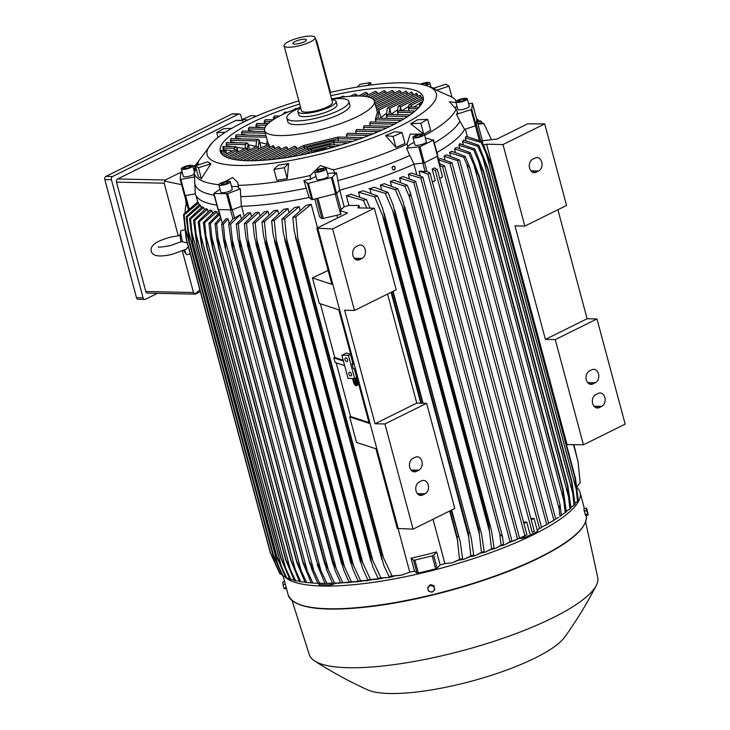 <?xml version="1.0" encoding="UTF-8"?>
<svg xmlns="http://www.w3.org/2000/svg" width="730" height="730" viewBox="0 0 730 730"><rect width="100%" height="100%" fill="white"/><g stroke="black" fill="none" stroke-linecap="round" stroke-linejoin="round"><path stroke-width="1.09" d="M187.272 242.953L181.67 241.53L170.282 245.618C162.434 247.032 158.446 247.443 158.31 246.84L158.31 246.84M184.918 229.704L180.857 230.689A12.355 1.104 76.3 0 0 180.739 230.844A12.355 1.104 76.3 0 0 182.363 241.484M184.654 249.998A12.355 1.104 76.3 0 0 186.552 254.624A12.355 1.104 76.3 0 0 186.725 254.706L190.192 253.857M179.991 235.471L171.185 236.995C160.29 239.905 156.156 242.506 154.203 244.139C151.566 246.457 150.581 248.793 151.256 251.129C152.433 256.257 159.478 257.298 172.389 254.259L186.186 249.204L188.249 246.603M187.09 204.865L185.758 205.194L184.964 212.704M196.041 195.64L197.721 201.909M216.846 205.13A140.142 33.863 165 0 1 195.302 193.833L185.201 195.585L180.848 179.37L180.173 179.315L180.812 173.192L182.29 172.545M180.182 179.334L184.517 195.53L185.201 195.585M476.681 119.09L476.945 119.118A158.182 38.225 165 0 1 477.931 119.556L476.781 119.483L472.438 103.24L471.799 109.363L456.551 114.336A136.537 32.996 -15 0 0 457.527 112.356M468.633 103.724L472.438 103.24L476.781 119.474L476.142 125.578L471.799 109.363M436.896 152.552A140.142 33.863 165 0 0 464.581 129.393L476.142 125.578M327.524 173.585A15.567 3.76 -15 0 1 334.668 173.192A136.537 32.996 -15 0 0 336.448 172.718L339.705 190.129A140.142 33.863 165 0 0 414.111 164.104L424.294 162.927L437.735 156.019M314.794 199.016L319.539 216.71L322.021 218.69L341.001 214.328L340.007 210.623L344.168 206.745L339.715 190.119L336.639 193.505L332.296 177.29L308.325 183.321L307.421 183.358L303.89 180.502A136.537 32.996 -15 0 0 310.588 179.069A15.567 3.76 -15 0 1 316.044 176.596M238.956 188.805A136.537 32.996 -15 0 0 240.298 188.769L241.347 206.261A140.142 33.863 165 0 0 309.137 197.447L311.765 199.573L312.677 199.536L336.639 193.505M241.347 206.261L232.04 209.893L227.687 193.669L213.744 193.559L220.004 189.243M218.224 209.592L232.04 209.893M482.128 140.79L482.192 139.923M437.197 156.539L442.553 176.97L439.715 178.375M430.016 173.056L526.951 534.825L524.888 535.756L427.999 174.132L430.016 173.056L427.105 171.614L419.02 171.103L420.252 175.72M432.406 181.989L435.244 180.593L432.142 169.041L434.396 167.927L437.297 169.342L534.287 531.303L532.225 532.316L435.244 170.355L432.142 169.041M435.244 170.355L437.297 169.342M534.287 531.294L532.225 532.316M241.174 218.088L240.27 214.73L232.87 219.018L228.7 224.201L231.793 245.809L316.82 562.036A162.388 39.237 -15 0 0 316.929 562.036L326.821 583.261L334.221 583.279M222.34 223.125L220.816 218.088M229.284 223.38L228.07 218.845L225.935 218.799L221.619 224.137A158.182 38.225 165 0 0 222.504 224.165A158.182 38.225 165 0 0 223.398 224.183L225.634 248.328L223.608 240.517L221.619 224.137M322.988 583.507L317.833 583.224L311.929 569.747L309.684 562L319.612 583.261L325.744 583.38M317.833 583.224A158.182 38.225 -15 0 0 318.718 583.243A158.182 38.225 -15 0 0 319.612 583.261M225.132 239.723L313.571 569.783M228.07 218.845L223.398 224.183M238.601 187.181A15.567 3.76 -15 0 0 235.051 186.46A15.567 3.76 -15 0 0 231.583 186.634M240.298 188.769L227.687 193.669M230.269 181.733L232.259 189.143A5.931 1.433 165 0 1 228.828 191.461A5.931 1.433 165 0 1 222.358 192.747A5.931 1.433 165 0 1 220.798 192.218L218.817 184.799A5.931 1.433 -15 0 0 220.369 185.338A5.931 1.433 -15 0 0 226.838 184.051A5.931 1.433 -15 0 0 230.269 181.733A5.931 1.433 -15 0 0 228.718 181.204A5.931 1.433 -15 0 0 222.249 182.491A5.931 1.433 -15 0 0 218.817 184.799M224.867 181.706L232.642 177.49L237.688 182.436L238.19 185.356A135.935 32.85 165 0 0 310.168 175.574L320.397 165.564L333.391 169.907A135.935 32.85 165 0 0 407.048 144.148L410.196 134.156L419.996 134.119M238.071 184.863L239.066 189.298M201.389 178.704L198.341 176.742L195.412 165.81L207.849 161.759A121.463 29.355 -15 0 0 210.897 163.721L201.389 178.704L198.46 167.772L210.897 163.721M287.237 178.649L276.852 180.328L273.923 169.387L278.203 165.162A121.463 29.355 -15 0 0 288.587 163.493L287.237 178.649L284.308 167.718L288.587 163.493M402.048 132.55L404.977 143.491L395.988 147.387L385.586 135.607A121.463 29.355 -15 0 0 394.565 131.71L402.048 132.55L393.059 136.446L385.586 135.607M330.453 92.409A118.634 28.671 165 0 1 425.462 85.374A118.634 28.671 165 0 1 400.615 125.825A118.634 28.671 165 0 1 238.272 165.445A118.634 28.671 165 0 1 212.485 142.441A118.634 28.671 165 0 1 242.807 122.439A118.634 28.671 165 0 1 298.844 100.859M195.412 165.829L194.746 166.933A135.935 32.85 165 0 1 195.704 164.962L212.485 142.441M195.439 165.801L198.341 162.653L197.684 165.071M196.151 168.593L194.089 173.083A135.935 32.85 165 0 0 218.799 184.708M194.052 172.581L194.445 177.071M333.199 169.442L334.851 173.667M228.253 182.619L225.442 184.015L221.728 184.663L220.834 183.914L223.645 182.518L227.349 181.879L228.253 182.619M227.349 181.879L227.632 182.929M223.645 182.518L224.11 184.243M330.736 95.749A105.047 25.386 165 0 1 395.587 87.554A105.047 25.386 165 0 1 423.172 96.944A105.047 25.386 165 0 1 362.335 137.961A105.047 25.386 165 0 1 247.835 160.709A105.047 25.386 165 0 1 220.25 151.32A105.047 25.386 165 0 1 299.702 104.062M423.044 98.55C422.798 97.227 422.944 97.437 423.482 99.18M420.307 96.168C420.151 94.809 420.398 94.973 421.037 96.652L421.475 98.276A105.047 25.386 165 0 1 421.548 98.331M416.447 94.343C416.374 92.956 416.693 93.075 417.414 94.708L417.843 96.333A105.047 25.386 165 0 1 417.952 96.378M376.926 109.217L411.729 91.989L413.226 94.882A105.047 25.386 165 0 1 413.353 94.918M375.722 106.078L406.09 91.04L407.705 93.878A105.047 25.386 165 0 1 407.86 93.896M374.837 102.775L399.62 90.502L400.925 91.661L401.363 93.285A105.047 25.386 165 0 1 401.536 93.294M331.584 98.906A56.849 13.733 165 0 1 359.452 95.995A56.849 13.733 165 0 1 374.39 101.078A56.849 13.733 165 0 1 357.28 116.608A56.849 13.733 165 0 1 279.499 135.588A56.849 13.733 165 0 1 264.561 130.506A56.849 13.733 165 0 1 281.671 114.984A56.849 13.733 165 0 1 300.55 107.228M269.881 147.278L267.563 141.702L264.561 130.506M274.243 147.168C273.385 145.297 273.02 145.206 273.139 146.876M274.644 148.655L274.188 146.94L246.457 160.673M280.557 149.458L280.101 147.752L278.833 146.575L250.226 160.746M331.639 99.116A32.129 7.765 165 0 1 340.463 98.587A32.129 7.765 165 0 1 348.894 101.452L349.889 105.166A32.129 7.765 165 0 1 340.226 113.935A32.129 7.765 165 0 1 296.261 124.666A32.129 7.765 165 0 1 287.821 121.791L286.826 118.087A32.129 7.765 165 0 1 300.605 107.438M348.894 101.452A32.129 7.765 165 0 1 330.288 113.999A32.129 7.765 165 0 1 295.267 120.961A32.129 7.765 165 0 1 286.826 118.087M297.895 111.644L298.762 114.893A19.774 4.782 -15 0 0 310.861 116.125A19.774 4.782 -15 0 0 331.009 110.057A19.774 4.782 -15 0 0 336.959 104.655L336.092 101.406A19.774 4.782 165 0 1 330.142 106.808A19.774 4.782 165 0 1 309.995 112.876A19.774 4.782 165 0 1 297.895 111.644A19.774 4.782 165 0 1 300.751 107.994M331.794 99.681A19.774 4.782 165 0 1 336.092 101.406M315.132 37.504L332.515 102.373A16.069 3.878 165 0 1 327.679 106.753A16.069 3.878 165 0 1 311.309 111.69A16.069 3.878 165 0 1 301.472 110.686L284.098 45.817A16.069 3.878 165 0 1 288.925 41.437A16.069 3.878 165 0 1 305.295 36.5A16.069 3.878 165 0 1 315.132 37.504A16.069 3.878 165 0 1 310.296 41.893A16.069 3.878 165 0 1 293.925 46.82A16.069 3.878 165 0 1 284.098 45.817M304.282 41.765A7.017 1.697 165 0 1 297.594 43.846A7.017 1.697 165 0 1 292.967 43.691A7.017 1.697 165 0 1 294.947 41.564A7.017 1.697 165 0 1 302.548 39.347A7.017 1.697 165 0 1 306.381 40.095A7.017 1.697 165 0 1 304.282 41.765M315.597 39.247A4.453 2.756 63.7 0 1 316.993 41.929L330.279 91.505A4.453 2.756 63.7 0 1 330.307 94.161M269.616 147.405L269.16 145.699L267.262 144.841L236.839 159.897M392.731 93.915L393.351 93.513A103.806 25.085 165 0 1 393.543 93.513M384.774 94.115L385.404 93.714A103.806 25.085 165 0 1 385.623 93.705M375.987 94.736L376.625 94.325A103.806 25.085 165 0 1 376.863 94.298M366.296 95.794L366.962 95.374A103.806 25.085 165 0 1 367.226 95.338M264.068 123.598A103.806 25.085 165 0 1 265.492 122.978L268.312 123.425M255.865 127.376A103.806 25.085 165 0 1 257.17 126.746L261.787 127.504M248.428 131.163A103.806 25.085 165 0 1 249.605 130.542L254.232 131.29M287.958 149.531L287.501 147.825L286.014 146.757L258.119 160.573M296.864 148.856L296.407 147.15L294.692 146.201L266.824 159.998M338.182 137.067L303.716 145.48M373.112 133.846L347.626 133.298L346.385 134.959L346.996 137.231M382.036 130.086L356.632 129.538L355.62 131.199L356.231 133.481M390.194 126.308L364.224 125.752L363.421 127.421L364.033 129.703M397.604 122.521L370.393 121.928L369.818 123.607L370.429 125.889M373.614 99.645L392.366 90.365L393.789 91.46L374.38 101.069L377.383 112.274L375.43 119.045M380.841 117.603L378.824 110.075L377.291 109.108L378.779 110.084L380.804 117.621L386.69 113.187M380.777 118.205L380.804 117.621M304.967 148.582L303.671 145.489L276.396 158.994M308.626 150.508L307.33 147.414L286.936 157.516M312.285 152.433L310.989 149.34L298.588 155.481M315.223 151.931L314.639 151.265L311.619 152.762M328.162 148.683L325.489 148.628L325.032 149.513M341.083 145.014L329.759 144.768L329.86 148.226M352.745 141.31L334.021 140.908L333.647 142.587L334.258 144.868M363.376 137.587L338.291 137.048L337.917 138.727L338.528 141.009M404.256 118.707L376.808 118.123L375.384 119.775L375.996 122.056M411.674 95.749L412.322 95.329A103.806 25.085 165 0 1 412.45 95.365M386.462 115.331L387.192 108.414L388.095 107.492L389.592 108.469L391.161 114.318L397.695 109.701M410.105 114.884L387.84 114.4L386.416 116.061L387.028 118.342M416.237 97.227L416.912 96.798A103.806 25.085 165 0 1 417.012 96.844M397.494 111.617L397.996 106.799L398.909 105.877L400.405 106.854L401.445 110.741M415.105 111.042L398.388 110.768L397.448 112.347L398.06 114.628M402.148 110.759L408.681 106.397M419.768 99.216L420.48 98.769A103.806 25.085 165 0 1 420.562 98.824M408.526 107.903L408.809 105.184L409.712 104.262L411.209 105.239L411.684 107.018M419.12 107.173L409.421 107.045L408.481 108.633L409.092 110.905M422.077 101.808L422.852 101.333A103.806 25.085 165 0 1 422.871 101.361M413.727 107.054L419.631 103.331M419.549 104.189L420.526 102.647L421.867 103.286M421.986 103.286L420.453 103.331L419.513 104.919L419.878 106.297M419.586 103.879L420.526 102.647L421.913 103.286M408.773 105.494L409.712 104.262L411.255 105.229L411.729 107.018M397.969 107.109L398.909 105.877L400.441 106.845L401.491 110.75M387.155 108.724L388.095 107.492L389.637 108.46L391.207 114.309M406.199 94.727L406.829 94.316A103.806 25.085 165 0 1 406.975 94.334M399.876 94.115L400.496 93.714A103.806 25.085 165 0 1 400.67 93.723M241.767 134.977A103.806 25.085 165 0 1 242.816 134.347L247.497 135.096M235.899 138.8A103.806 25.085 165 0 1 236.812 138.162L241.612 138.919M259.743 142.441L266.879 144.075M260.601 148.135L260.774 146.301L259.113 140.087L258.028 139.275L230.789 138.691L230.771 141.985L236.657 142.77M255.965 146.694L256.622 140.489L257.544 139.348L259.068 140.105L260.729 146.31M258.803 149.02L258.347 147.314L256.449 146.456L231.374 158.866M256.586 140.826L258.028 139.275M249.131 150.079L249.322 148.427L248.081 143.801L246.995 142.989L226.4 142.551L226.537 145.845L232.779 146.639M248.355 144.823L256.002 146.329M230.899 142.642A103.806 25.085 165 0 1 231.656 142.003M245.152 148.309L245.59 144.202L246.521 143.062L248.036 143.819L249.277 148.436M245.554 144.54L246.995 142.989M236.958 147.287L244.632 148.564M226.884 146.511A103.806 25.085 165 0 1 227.477 145.872M237.743 151.977L237.049 147.515L235.963 146.703L223.088 146.429M234.348 149.924L234.558 147.916L235.489 146.776L237.004 147.533L237.861 150.727M234.522 148.254L235.963 146.703M226.437 153.838L226.017 151.229L224.931 150.417L221.135 150.334M224.055 150.398A103.806 25.085 165 0 1 224.429 149.75L232.468 150.855M223.544 151.539L224.457 150.489L225.971 151.247L226.51 153.218M223.499 151.557L224.931 150.417M226.382 153.866L225.926 152.159L224.384 151.183L220.88 152.853M237.186 152.251L236.73 150.544L235.197 149.568L223.252 155.417M247.999 150.636L247.543 148.929L246.001 147.953L226.811 157.388M225.935 146.493A105.047 25.386 165 0 1 226.537 145.845M223.024 150.38A105.047 25.386 165 0 1 223.416 149.732L222.978 148.108C222.76 146.292 222.96 145.991 223.581 147.223M223.416 149.732L224.429 149.75M221.418 152.588L221.263 152.022C220.916 150.179 220.998 149.887 221.509 151.128M420.48 98.769L421.475 98.276M416.912 96.798L417.843 96.333M412.322 95.329L413.226 94.882M406.829 94.316L407.705 93.878M400.496 93.714L401.363 93.285M393.351 93.513L394.218 93.084A105.047 25.386 165 0 1 394.419 93.084M393.789 91.46L394.218 93.084M385.404 93.714L386.279 93.276A105.047 25.386 165 0 1 386.498 93.267M370.256 97.574L384.299 90.62L385.851 91.661L386.279 93.276M376.625 94.325L377.529 93.878A105.047 25.386 165 0 1 377.757 93.86M365.091 96.397L375.421 91.277L377.091 92.254L377.529 93.878M366.962 95.374L367.893 94.909A105.047 25.386 165 0 1 368.157 94.882M358.375 95.986L365.648 92.381L367.455 93.285L367.893 94.909M350.181 96.305L354.899 93.969L356.861 94.8L357.171 95.986M340.399 97.409L342.981 96.132L345.107 96.798M294.062 109.591L295.55 108.469L296.964 108.505M283.322 114.181L284.563 112.183L287.565 112.247M272.199 119.82A105.047 25.386 165 0 1 273.759 119.2L273.321 117.585L274.507 115.924L279.608 116.033M263.238 123.58A105.047 25.386 165 0 1 264.661 122.959L264.233 121.335L265.3 119.674L273.047 119.839M264.661 122.959L265.492 122.978M255.044 127.358A105.047 25.386 165 0 1 256.349 126.728L255.911 125.113L256.86 123.443L268.029 123.689M256.349 126.728L257.17 126.746M247.607 131.154A105.047 25.386 165 0 1 248.784 130.524L248.355 128.9L249.185 127.23L264.954 127.568M248.784 130.524L249.605 130.542M240.927 134.959A105.047 25.386 165 0 1 241.977 134.329L241.548 132.705L242.26 131.035L264.835 131.519M241.977 134.329L242.816 134.347M235.033 138.782A105.047 25.386 165 0 1 235.954 138.143L235.516 136.528L236.109 134.849L265.902 135.497M235.954 138.143L236.812 138.162M230.005 142.624A105.047 25.386 165 0 1 230.771 141.985M218.024 137.459L216.737 132.659L225.296 132.267M216.737 132.659L223.59 128.717L231.72 128.343M198.46 167.772L195.412 165.81M284.308 167.718L273.923 169.387M393.059 136.446L395.988 147.387M310.651 179.571L310.113 175.081M414.266 142.359A15.567 3.76 -15 0 0 412.605 143.135A15.567 3.76 -15 0 0 407.887 147.223M408.116 148.035L406.92 143.655M195.12 170.665L194.691 166.467M456.058 102.638L449.452 101.662L456.131 109.135A135.935 32.85 165 0 1 424.677 135.379M451.87 96.871A135.935 32.85 165 0 1 456.131 101.269M449.005 86.167L451.934 97.099L436.567 90.219A121.463 29.355 -15 0 0 433.52 88.257L445.948 84.206L449.005 86.167L436.567 90.219M423.4 133.864L410.689 123.726A121.463 29.355 -15 0 0 417.542 119.775L427.671 119.309L430.609 130.25L424.03 134.01M457.089 106.489A15.567 3.76 -15 0 0 454.607 107.812M427.671 119.309L420.827 123.251L410.689 123.726M420.827 123.251L423.674 133.909M367.582 85.456L370.493 82.59L360.109 84.26L357.298 87.034M370.493 82.59L371.132 84.981M243.136 122.275L242.369 119.419L247.798 120.039M242.369 119.419L251.348 115.522L256.559 116.116M457.728 112.822L455.931 108.67M309.137 197.447L306.226 188.194A137.915 33.325 165 0 1 241.019 196.671M306.226 188.194L303.89 180.502M336.448 172.718L332.296 177.29M326.219 168.694L328.199 176.112A5.931 1.433 165 0 1 322.313 179.16A5.931 1.433 165 0 1 316.738 179.179L314.758 171.769A5.931 1.433 -15 0 0 320.324 171.751A5.931 1.433 -15 0 0 326.219 168.694A5.931 1.433 -15 0 0 320.643 168.712A5.931 1.433 -15 0 0 314.758 171.769M323.883 168.904L323.782 169.926L320.379 171.258L317.085 171.559L317.194 170.537L320.589 169.205L323.883 168.904M320.589 169.205L321.072 170.984M317.194 170.537L317.459 171.523M414.111 164.104L409.785 155.481A137.915 33.325 165 0 1 338.017 180.584M409.785 155.481L406.583 148.19A136.537 32.996 -15 0 0 407.988 147.551M425.599 138.828A136.537 32.996 -15 0 0 426.658 138.244L433.209 140.151L419.951 146.712L406.583 148.19M424.404 134.357L426.393 141.766A5.931 1.433 165 0 1 424.604 143.39A5.931 1.433 165 0 1 418.564 145.206A5.931 1.433 165 0 1 414.932 144.841L412.943 137.422A5.931 1.433 -15 0 0 416.575 137.797A5.931 1.433 -15 0 0 422.615 135.972A5.931 1.433 -15 0 0 424.404 134.357A5.931 1.433 -15 0 0 420.772 133.982A5.931 1.433 -15 0 0 414.731 135.807A5.931 1.433 -15 0 0 412.943 137.422M419.777 134.658L422.433 134.712L421.329 135.944L417.569 137.121L414.914 137.067L416.018 135.835L419.777 134.658L420.215 136.3M416.018 135.835L416.355 137.094M464.581 129.393L459.946 121.299A137.915 33.325 165 0 1 434.332 142.961M459.946 121.299L456.551 114.336M469.244 106.124A5.931 1.433 165 0 1 469.308 106.242A5.931 1.433 165 0 1 469.317 106.379A5.931 1.433 165 0 1 463.678 109.235A5.931 1.433 165 0 1 457.847 109.308A5.931 1.433 165 0 1 457.838 109.181M467.328 98.961A5.931 1.433 -15 0 0 467.319 98.824A5.931 1.433 -15 0 0 461.479 98.906A5.931 1.433 -15 0 0 455.849 101.762A5.931 1.433 -15 0 0 455.858 101.899A5.931 1.433 -15 0 0 461.688 101.817A5.931 1.433 -15 0 0 467.328 98.961M459.745 99.946L463.614 99.006L465.457 99.417L463.431 100.776L459.562 101.725L457.719 101.306L459.745 99.946L460.183 101.57M463.614 99.006L463.988 100.402M425.754 85.456A5.931 1.433 -15 0 0 429.824 82.928A5.931 1.433 -15 0 0 428.264 82.399A5.931 1.433 -15 0 0 420.489 84.215M421.712 84.452L426.904 83.065L427.798 83.813L424.924 85.218M426.904 83.065L427.187 84.114M423.199 83.713L423.5 84.844M194.408 176.578A136.537 32.996 -15 0 0 194.527 176.998L180.848 179.37M193.623 168.986L194.91 168.584M180.173 179.315L184.517 195.53M194.189 174.132A5.931 1.433 165 0 1 187.911 176.514A5.931 1.433 165 0 1 183.303 176.313A5.931 1.433 165 0 1 183.294 176.176M181.305 168.767A5.931 1.433 -15 0 0 181.314 168.904A5.931 1.433 -15 0 0 187.154 168.822A5.931 1.433 -15 0 0 192.784 165.965A5.931 1.433 -15 0 0 192.775 165.829A5.931 1.433 -15 0 0 186.944 165.911A5.931 1.433 -15 0 0 181.305 168.767M188.887 167.781L185.018 168.721L183.184 168.311L185.21 166.951L189.07 166.002L190.913 166.422L188.887 167.781M189.07 166.002L189.444 167.407M185.21 166.951L185.639 168.575M194.527 176.998L195.302 193.833M214.191 195.229A137.915 33.325 165 0 1 195.147 184.654M394.054 166.257A2.017 1.779 102.7 0 1 394.665 166.54L395.167 167.69L394.346 169.871C392.731 169.971 392.056 169.159 392.329 167.435L393.014 166.312L394.054 166.257A2.017 1.779 102.7 0 0 391.937 167.608M394.346 169.871L393.534 169.926M394.255 166.677A1.679 1.478 -77.3 0 1 393.379 169.889M157.488 293.323L145.434 299.291A2.473 1.843 -88.8 0 1 144.759 299.446A2.473 1.843 -88.8 0 1 143.071 297.84L111.416 179.689A2.473 1.843 -88.8 0 1 112.529 176.514L238.555 114.108A2.473 1.843 -88.8 0 1 239.23 113.953A2.473 1.843 -88.8 0 1 240.918 115.568L242.214 120.413M242.643 120.423L236.502 120.295A2.473 1.843 91.2 0 0 235.826 120.45L117.621 178.978A2.473 1.843 91.2 0 0 116.508 182.153L145.808 291.498A2.473 1.843 91.2 0 0 147.487 293.104L195.311 294.135L193.477 292.52L182.354 251.029M239.23 113.953L232.651 113.816A2.473 1.843 91.2 0 0 231.976 113.971L105.96 176.368A2.473 1.843 91.2 0 0 104.837 179.543L136.501 297.694A2.473 1.843 91.2 0 0 138.18 299.309L144.759 299.446M178.239 235.662L164.177 183.175L164.834 181.131L181.615 184.69M200.349 291.745L195.311 294.135M199.838 289.846L195.074 293.989M164.834 181.131L165.299 180L182.062 171.696M192.912 166.321L195.713 164.934M221.172 218.772L216.673 223.946A158.182 38.225 165 0 1 215.012 223.845L220.369 217.467M216.673 223.946L218.964 248.063A162.388 39.237 165 0 1 218.863 248.054L216.947 239.905L215.012 223.845M302.913 561.735A162.388 39.237 -15 0 0 303.014 561.735L312.887 583.024L315.141 583.233L311.226 582.923L303.151 563.35L218.863 248.054M218.964 248.063L303.014 561.735M218.334 239.002L307.02 569.975M311.226 582.923A158.182 38.225 -15 0 0 312.887 583.024M315.141 583.233L318.043 583.252M331.146 583.498L324.914 583.279L317.149 564.363M232.395 240.225L232.888 248.355A162.388 39.237 165 0 1 232.77 248.364L231.793 245.809M232.77 248.364L316.82 562.036M232.888 248.355L316.929 562.036M324.914 583.279A158.182 38.225 -15 0 0 326.821 583.261M240.27 214.73L230.607 224.174L232.395 240.243L320.579 569.327M230.607 224.174A158.182 38.225 165 0 1 228.7 224.201M241.539 206.261L244.012 215.505M337.616 217.951L336.913 215.332M340.007 210.623L347.498 213.05L316.82 228.244L331.84 284.308L312.44 277.92L328.126 270.419M356.112 246.667L358.549 245.463A6.917 5.165 -88.8 0 1 360.428 245.034A6.917 5.165 -88.8 0 1 365.392 250.782A6.917 5.165 -88.8 0 1 362.025 258.438L359.589 259.643A6.917 5.165 -88.8 0 1 357.7 260.072A6.917 5.165 -88.8 0 1 352.745 254.323A6.917 5.165 -88.8 0 1 356.112 246.667M316.82 228.244L332.643 228.901L354.497 310.451L396.217 289.792L374.362 208.242L357.928 207.895L358.904 205.477L359.562 207.922M332.643 228.901L374.362 208.242M387.557 294.08L416.766 403.097L426.63 403.307L384.911 423.966L375.047 423.747L344.633 310.232L354.497 310.451M375.047 423.747L416.766 403.097M384.911 423.966L413.098 529.14L454.808 508.481L426.63 403.307M422.652 495.013A6.917 5.165 -88.8 0 1 420.772 495.451A6.917 5.165 -88.8 0 1 415.817 489.702A6.917 5.165 -88.8 0 1 419.184 482.037L421.612 480.833A6.917 5.165 -88.8 0 1 423.5 480.404A6.917 5.165 -88.8 0 1 428.455 486.153A6.917 5.165 -88.8 0 1 425.088 493.808L422.652 495.013L418.901 494.931M416.328 471.388A6.917 5.165 -88.8 0 1 414.439 471.817A6.917 5.165 -88.8 0 1 409.484 466.068A6.917 5.165 -88.8 0 1 412.851 458.413L415.279 457.208A6.917 5.165 -88.8 0 1 417.168 456.77A6.917 5.165 -88.8 0 1 422.123 462.528A6.917 5.165 -88.8 0 1 418.755 470.184L416.328 471.388L412.569 471.306M312.44 277.92L319.275 303.406L338.784 309.83L353.375 364.27L352.024 363.823L353.265 368.458L354.616 368.905L369.207 423.345L349.688 416.921L356.514 442.407L375.913 448.786L397.266 528.483L413.098 529.14M317.851 228.581L398.297 528.821M350.464 354.36L348.429 355.373L354.634 378.541L348.055 378.395L341.85 355.227L346.339 353.01L350.464 354.36L352.882 363.394L352.024 363.823M354.333 368.805L356.669 377.529L354.634 378.541A3.705 1.506 68.7 0 1 356.824 382.155A3.705 1.506 68.7 0 1 356.468 385.257A3.705 1.506 68.7 0 1 356.058 385.276A3.705 1.506 68.7 0 1 353.667 382.219A3.705 1.506 68.7 0 1 353.53 378.514M341.85 355.227L348.429 355.373M349.67 372.209A1.98 1.223 63.7 0 1 351.385 373.806A1.98 1.223 63.7 0 1 351.048 375.84A1.98 1.223 63.7 0 1 350.665 375.923A1.98 1.223 63.7 0 1 348.949 374.326A1.98 1.223 63.7 0 1 349.287 372.291A1.98 1.223 63.7 0 1 349.67 372.209M345.819 357.846A1.98 1.223 63.7 0 1 347.544 359.443A1.98 1.223 63.7 0 1 347.197 361.478A1.98 1.223 63.7 0 1 346.814 361.56A1.98 1.223 63.7 0 1 345.098 359.963A1.98 1.223 63.7 0 1 345.445 357.928A1.98 1.223 63.7 0 1 345.819 357.846M343.392 360.985L333.856 357.846L334.732 357.426L320.361 303.762M334.732 357.426L343.182 360.209M344.633 365.62L335.097 362.481L333.856 357.846M349.688 416.921L350.564 416.501L336.183 362.837M350.564 416.501L368.997 422.56M344.168 206.745A139.895 33.808 -15 0 0 348.94 205.44L358.904 205.477M416.675 174.233L413.974 164.168M427.999 174.132L419.02 171.103M526.951 534.825L522.981 536.869L523.31 538.083L525.053 537.599L537.636 531.367L537.727 529.633M523.529 522.059L526.741 522.069L523.912 523.465M526.741 522.069L529.834 533.621L530.281 533.402M530.838 518.437L534.05 518.446L531.221 519.851M534.05 518.446L537.125 529.925L539.516 528.602L442.572 166.832L439.469 165.491M442.572 166.832L444.634 165.893L541.532 527.516L539.516 528.602M439.652 163.602L444.634 165.893M185.675 199.6L186.25 205.075M184.152 215.076L186.469 239.184L270.511 552.865L280.366 574.154A158.182 38.225 -15 0 1 279.736 573.534L270.246 552.619L186.205 238.947L183.522 214.447L197.812 201.854A139.895 33.808 165 0 0 198.432 203.013L184.152 215.076A158.182 38.225 165 0 1 183.522 214.447M185.256 227.952L275.11 563.268M280.366 574.154L281.634 574.218M198.952 204.957L198.432 203.013M201.161 207.53L200.613 205.486A139.895 33.808 165 0 1 199.618 204.537L186.196 216.691A158.182 38.225 165 0 0 187.017 217.221L189.38 241.311A162.388 39.237 165 0 1 189.07 241.119L186.196 216.691M204.218 209.683L203.643 207.548A139.895 33.808 165 0 1 202.347 206.772L189.572 218.599A158.182 38.225 165 0 0 190.557 219.036L192.948 243.117A162.388 39.237 165 0 1 192.62 242.971L189.572 218.599M208.013 211.472L207.411 209.245A139.895 33.808 165 0 1 205.851 208.616L193.578 220.186A158.182 38.225 165 0 0 194.709 220.551L197.109 244.623A162.388 39.237 165 0 1 196.781 244.523L280.858 558.304L196.781 244.523L193.578 220.186M212.466 212.941L211.846 210.605A139.895 33.808 165 0 1 210.048 210.112L198.149 221.482A158.182 38.225 165 0 0 199.427 221.783L201.818 245.855A162.388 39.237 165 0 1 201.517 245.791L285.685 559.956L201.517 245.791L198.149 221.482M217.549 214.1L216.892 211.673A139.895 33.808 165 0 1 214.875 211.298L203.268 222.522A158.182 38.225 165 0 0 204.674 222.75L207.046 246.831A162.388 39.237 165 0 1 206.791 246.795L203.268 222.522M219.547 214.392L210.432 223.471A158.182 38.225 165 0 1 208.889 223.307L219.155 212.932M210.432 223.471L212.768 247.57A162.388 39.237 165 0 1 212.585 247.552L210.888 239.933L208.889 223.307M212.768 247.57L296.809 561.242L306.646 582.549L311.162 582.786M307.549 582.649L305.113 582.385L296.845 562.474L212.585 247.552M305.113 582.385A158.182 38.225 -15 0 0 306.646 582.549M212.029 238.09L300.933 569.893M216.892 211.673L204.674 222.75M207.046 246.831L291.087 560.503L300.888 581.828L304.957 582.065M300.888 581.828A158.182 38.225 -15 0 1 299.482 581.6L290.841 560.467L206.791 246.795M206.462 245.773L290.841 560.467A162.388 39.237 -15 0 0 291.087 560.503M206.198 236.976L295.312 569.537M211.846 210.605L199.427 221.783M201.818 245.855L285.868 559.527L295.641 580.861L299.227 581.08M295.641 580.861A158.182 38.225 -15 0 1 294.363 580.569L285.567 559.463A162.388 39.237 -15 0 0 285.868 559.527M200.878 235.644L290.175 568.907M207.411 209.245L194.709 220.551M197.109 244.623L281.15 558.295L290.923 579.629L294.007 579.812M290.923 579.629A158.182 38.225 -15 0 1 289.792 579.264L280.831 558.195A162.388 39.237 -15 0 0 281.15 558.295M196.087 234.102L285.549 567.986M203.643 207.548L190.557 219.036M192.948 243.117L276.989 556.789L286.771 578.114L289.308 578.269M286.771 578.114A158.182 38.225 -15 0 1 285.786 577.676L276.67 556.643L192.62 242.971M191.853 232.313L281.47 566.763M200.613 205.486L187.017 217.221M189.38 241.311L273.431 554.983L283.231 576.308L285.165 576.408M283.231 576.308A158.182 38.225 -15 0 1 282.419 575.778L273.12 554.8L189.07 241.119M188.221 230.279L277.966 565.193M318.389 583.288L319.12 584.693L331.018 584.949L335.937 583.343M251.348 215.715L250.582 212.832A139.895 33.808 165 0 1 247.506 212.987L236.264 224.019A158.182 38.225 165 0 0 238.299 223.937L240.617 248.154A162.388 39.237 165 0 1 240.38 248.163L237.998 238.646L236.264 224.019M259.78 215.195L258.986 212.248A139.895 33.808 165 0 1 255.682 212.503L244.322 223.599A158.182 38.225 165 0 0 246.494 223.453L248.839 247.698A162.388 39.237 165 0 1 248.465 247.726L245.983 237.834L244.322 223.599M268.795 214.374L267.992 211.362A139.895 33.808 165 0 1 264.424 211.736L252.89 222.924A158.182 38.225 165 0 0 255.19 222.714L257.571 246.995A162.388 39.237 165 0 1 257.051 247.041L254.469 236.803L252.89 222.924M278.459 213.233L277.637 210.158A139.895 33.808 165 0 1 273.786 210.669L261.979 221.993A158.182 38.225 165 0 0 264.433 221.701L266.824 246.028A162.388 39.237 165 0 1 266.149 246.101L263.484 235.544L261.979 221.993M288.825 211.727L287.985 208.616A139.895 33.808 165 0 1 283.797 209.273L271.633 220.779A158.182 38.225 165 0 0 274.252 220.414L276.241 239.832L362.783 562.803L370.466 579.492L382.191 578.415M299.966 209.811L299.127 206.681A139.895 33.808 165 0 1 294.546 207.502L281.899 219.265A158.182 38.225 165 0 0 284.7 218.808L286.689 239.093L372.811 560.53L380.914 577.895L389.482 577.394L393.534 576.472M317.523 227.897L311.199 204.29A139.895 33.808 165 0 1 306.116 205.331L292.839 217.412A158.182 38.225 165 0 0 295.842 216.865L298.114 241.347A162.388 39.237 165 0 1 296.927 241.557L294.08 230.288L292.839 217.412M277.637 210.158L264.433 221.701M266.149 246.101L350.19 559.773A162.388 39.237 -15 0 0 350.874 559.7L360.647 580.788L371.534 580.003M266.824 246.028L350.874 559.7M367.893 580.66L358.193 581.071L352.946 569.436L350.19 559.773M358.193 581.071A158.182 38.225 -15 0 0 360.647 580.788M266.404 240.334L353.32 564.719M267.992 211.362L255.19 222.714M257.051 247.041L341.093 560.713A162.388 39.237 -15 0 0 341.622 560.667L351.404 581.792L361.469 581.262M257.571 246.995L341.622 560.667M358.001 581.801L349.104 582.011L343.766 570.057L341.093 560.713M349.104 582.011A158.182 38.225 -15 0 0 351.404 581.792M257.124 240.617L344.396 566.316M258.986 212.248L246.494 223.453M248.465 247.726L332.515 561.397A162.388 39.237 -15 0 0 332.889 561.37L342.708 582.531L351.933 582.212M248.839 247.698L332.889 561.37M348.602 582.649L340.536 582.677L335.097 570.395L332.515 561.397M340.536 582.677A158.182 38.225 -15 0 0 342.708 582.531M248.382 240.69L335.982 567.602M250.582 212.832L238.299 223.937M240.38 248.163L324.43 561.835A162.388 39.237 -15 0 0 324.668 561.826L334.513 583.014L342.863 582.887M240.617 248.154L324.668 561.826M339.669 583.215L332.488 583.106L326.903 570.449L324.43 561.835M332.488 583.106A158.182 38.225 -15 0 0 334.513 583.014M240.143 240.562L328.044 568.606M287.985 208.616L274.252 220.414M276.241 239.823L276.643 244.778A162.388 39.237 165 0 1 275.794 244.897L273.057 234.056L271.633 220.779M275.794 244.897L359.844 558.569A162.388 39.237 -15 0 0 360.684 558.45L362.783 562.803M276.643 244.778L360.684 558.45M378.368 579.209L367.847 579.857L362.673 568.506L359.844 558.569M367.847 579.857A158.182 38.225 -15 0 0 370.466 579.492M299.127 206.681L284.7 218.808M286.68 239.093L287.045 243.227A162.388 39.237 165 0 1 286.032 243.391L283.231 232.313L281.899 219.265M286.032 243.391L370.083 557.063A162.388 39.237 -15 0 0 371.096 556.899L372.811 560.53M287.045 243.227L371.096 556.899M389.482 577.394L378.113 578.342L372.975 567.237L370.083 557.063M378.113 578.342A158.182 38.225 -15 0 0 380.914 577.895M311.199 204.29L295.842 216.865M296.927 241.557L380.978 555.238A162.388 39.237 -15 0 0 382.164 555.019L392.056 575.943L401.354 575.194L409.776 572.174L398.142 528.766M298.114 241.347L382.164 555.019M401.354 575.194L389.053 576.49L383.925 565.613L380.978 555.238M389.053 576.49A158.182 38.225 -15 0 0 392.056 575.943M297.803 238.099L383.487 557.875M409.776 572.174A139.895 33.808 -15 0 0 414.512 571.152L411.036 558.176A139.895 33.808 -15 0 0 436.659 551.926L440.135 564.901A139.895 33.808 -15 0 0 444.908 563.596L452.125 562.821L459.544 559.472L457.08 536.742L450.136 510.799M433.027 519.267L444.908 563.596M436.659 551.926L433.611 555.265L432.196 555.886L414.877 560.111L413.527 560.165L411.036 558.176M414.512 571.152L417.003 573.141L418.354 573.077L435.673 568.852L437.087 568.232L440.135 564.901M391.098 292.329L420.799 403.179M449.689 511.018L457.418 539.835M366.798 208.077L363.33 200.394L346.33 195.713L348.94 205.44M421.301 403.188L391.535 292.109M392.685 291.535L422.606 403.215M451.286 510.224L460.265 542.025L462.583 558.55L452.125 562.821M457.08 536.742A162.388 39.237 -15 0 0 458.285 536.367M459.544 559.472A158.182 38.225 -15 0 0 462.583 558.55M370.064 208.15L366.369 199.463A158.182 38.225 165 0 1 363.33 200.394M350.582 194.171L366.624 199.609M351.449 194.262A139.895 33.808 165 0 1 346.33 195.713M377.483 195.932L382.511 208.087L385.312 219.155A162.388 39.237 165 0 1 384.281 219.502L374.636 196.863A158.182 38.225 165 0 0 377.483 195.932L363.166 190.758A139.895 33.808 165 0 1 358.521 192.182L359.616 196.288M387.968 192.392L393.032 204.783L395.769 215.615A162.388 39.237 165 0 1 394.903 215.916L385.294 193.313A158.182 38.225 165 0 0 387.968 192.392L374.098 187.227A139.895 33.808 165 0 1 369.836 188.641L370.931 192.747M397.868 188.833L403.006 201.498L405.67 212.056A162.388 39.237 165 0 1 404.967 212.311L395.35 189.754A158.182 38.225 165 0 0 397.868 188.833L384.345 183.686A139.895 33.808 165 0 1 380.394 185.082L381.489 189.17M407.24 185.256L410.388 192.93L502.523 536.76L499.822 534.25L409.512 197.209L404.858 186.186A158.182 38.225 165 0 0 407.24 185.256L393.963 180.127A139.895 33.808 165 0 1 390.285 181.514L391.371 185.557M415.635 181.378L511.995 541.021L510.024 541.724L413.791 182.564L415.635 181.378L403.006 176.55A139.895 33.808 165 0 1 399.575 177.928L400.642 181.907M422.789 177.052L519.523 538.083L517.497 538.913L420.836 178.193L422.789 177.052L411.501 172.964A139.895 33.808 165 0 1 408.298 174.342L409.348 178.23M420.836 178.193L408.298 174.342M413.791 182.564L399.575 177.928M404.858 186.186L390.285 181.514M409.512 197.209L410.388 192.93M502.523 536.76L503.454 544.343L495.451 548.394L501.072 545.264A158.182 38.225 -15 0 0 503.454 544.343M501.072 545.264L499.822 534.25M395.35 189.754L380.394 185.082M405.67 212.056L491.445 530.464L494.082 547.911L485.541 552.044L491.564 548.832A158.182 38.225 -15 0 0 494.082 547.911M402.54 207.11L489.456 531.495L489.018 525.983L404.967 212.311M489.018 525.983A162.388 39.237 -15 0 0 489.711 525.728M491.564 548.832L489.456 531.495M385.34 193.34L368.924 188.577M395.769 215.615L481.636 534.351L484.182 551.469L475.057 555.667L481.508 552.391A158.182 38.225 -15 0 0 484.182 551.469M392.831 211.371L479.373 534.351L478.953 529.588L394.903 215.916M478.953 529.588A162.388 39.237 -15 0 0 479.82 529.286M481.508 552.391L479.373 534.351M374.645 196.863L358.521 192.182M385.312 219.155L471.261 538.202L473.706 555.01L463.952 559.253L470.859 555.941A158.182 38.225 -15 0 0 473.706 555.01M382.584 215.688L468.715 537.134L468.332 533.174L384.281 219.502M468.332 533.174A162.388 39.237 -15 0 0 469.363 532.836M470.859 555.941L468.715 537.134M460.064 560.074L463.952 559.253M471.324 556.534L475.057 555.667M481.919 552.975L485.541 552.044M491.911 549.407L495.451 548.394M501.419 545.784L504.85 544.708L510.024 541.724M511.995 541.021L504.85 544.708M510.489 542.089L517.497 538.913M519.523 538.083L513.765 540.985M519.103 538.366L524.888 535.756M522.233 537.216L524.651 536.103L525.053 537.599M518.902 538.503L523.31 538.083M541.532 527.516L537.928 529.533M452.034 162.744L548.686 523.465L546.733 524.605L449.999 163.575L452.034 162.744L440.318 158.492A139.895 33.808 165 0 1 438.557 159.523M459.498 159.934L555.74 519.094L553.897 520.271L457.527 160.636L459.498 159.934L446.222 154.842A139.895 33.808 165 0 1 444.013 156.247L444.899 159.542M465.174 156.32L469.7 167.398L560.019 504.448L559.134 508.719L467.008 164.898L463.769 157.269A158.182 38.225 165 0 0 465.174 156.32L451.56 151.174A139.895 33.808 165 0 1 449.561 152.597L450.401 155.755M470.275 152.652L479.035 175.638A162.388 39.237 165 0 1 478.67 175.903L468.998 153.61A158.182 38.225 165 0 0 470.275 152.652L456.305 147.496A139.895 33.808 165 0 1 454.525 148.938L455.328 151.95M460.393 143.801A139.895 33.808 165 0 1 458.86 145.261L459.626 148.126M478.798 145.288L487.886 168.201A162.388 39.237 165 0 1 487.521 168.548L477.821 146.255A158.182 38.225 165 0 0 478.798 145.288L463.742 140.078A139.895 33.808 165 0 1 462.491 141.583L463.212 144.294M482.101 141.583L491.381 164.469A162.388 39.237 165 0 1 491.044 164.852L481.298 142.56A158.182 38.225 165 0 0 482.101 141.583L466.233 136.346A139.895 33.808 165 0 1 465.32 137.879L466.014 140.443M467.31 136.483L465.348 129.155M481.298 142.56L465.32 137.879M491.044 164.852L575.094 478.524A162.388 39.237 -15 0 0 575.432 478.141L578.315 500.661A158.182 38.225 -15 0 1 577.512 501.638L575.094 478.524M491.381 164.469L575.432 478.141M486.454 154.441L576.308 489.766M477.821 146.255L462.491 141.583M487.521 168.548L571.572 482.229A162.388 39.237 -15 0 0 571.937 481.873L575.012 504.366A158.182 38.225 -15 0 1 574.036 505.333L571.572 482.229M487.886 168.201L571.937 481.873M482.986 158.337L572.731 493.261M459.544 143.7L474.874 149.002M566.434 511.164L569.911 509.02A158.182 38.225 -15 0 0 571.042 508.062L567.803 485.596L483.753 171.924A162.388 39.237 165 0 1 483.379 172.234L567.429 485.906A162.388 39.237 -15 0 0 567.803 485.596L483.661 171.559L474.829 148.975A158.182 38.225 165 0 1 473.697 149.933L458.86 145.261M483.379 172.234L473.697 149.933M478.907 162.261L568.515 496.701L567.429 485.906M569.911 509.02L568.515 496.701M468.998 153.61L454.525 148.938M478.67 175.903L562.72 489.574A162.388 39.237 -15 0 0 563.076 489.31L478.807 174.698M479.035 175.638L563.076 489.31L566.361 511.83M474.272 166.212L563.733 500.096L562.72 489.574M561.352 515.07L565.221 512.688A158.182 38.225 -15 0 0 566.489 511.739M565.221 512.688L563.733 500.096M463.769 157.269L449.561 152.597M467.008 164.898L469.7 167.398M560.019 504.448L561.388 515.398L559.983 516.347A158.182 38.225 -15 0 0 561.388 515.398M559.983 516.347L559.134 508.719M457.527 160.636L444.013 156.247M449.999 163.575L438.675 159.97M541.45 527.224L546.733 524.605M548.686 523.465L545.182 525.573M548.622 523.227L553.897 520.271M555.74 519.094L552.081 521.521M555.703 518.975L558.642 517.324M570.96 507.213L574.036 505.333M574.902 503.207L577.512 501.638M566.434 444.588L583.443 444.789L625.163 424.13L596.976 318.955L555.256 339.614L545.401 339.404L514.979 225.889L524.843 226.099L566.562 205.44L544.708 123.899L527.662 123.844L496.984 139.038L480.887 140.936M483.607 144.987L486.554 144.202L567 444.433M486.554 144.202L502.997 144.549L524.843 226.099M555.256 339.614L583.443 444.789M599.257 407.568A6.917 5.165 -88.8 0 1 597.377 407.997A6.917 5.165 -88.8 0 1 592.413 402.248A6.917 5.165 -88.8 0 1 595.78 394.592L598.217 393.388A6.917 5.165 -88.8 0 1 600.106 392.959A6.917 5.165 -88.8 0 1 605.061 398.708A6.917 5.165 -88.8 0 1 601.693 406.364L599.257 407.568L595.507 407.486M592.924 383.934A6.917 5.165 -88.8 0 1 591.044 384.372A6.917 5.165 -88.8 0 1 586.09 378.624A6.917 5.165 -88.8 0 1 589.457 370.968L591.884 369.763A6.917 5.165 -88.8 0 1 593.773 369.325A6.917 5.165 -88.8 0 1 598.728 375.074A6.917 5.165 -88.8 0 1 595.361 382.73L592.924 383.934L589.174 383.861M545.401 339.404L587.112 318.745L596.976 318.955M557.902 209.729L587.112 318.745M502.997 144.549L544.708 123.899M536.194 172.198A6.917 5.165 -88.8 0 1 534.305 172.627A6.917 5.165 -88.8 0 1 529.35 166.878A6.917 5.165 -88.8 0 1 532.717 159.222L535.154 158.018A6.917 5.165 -88.8 0 1 537.034 157.589A6.917 5.165 -88.8 0 1 541.989 163.338A6.917 5.165 -88.8 0 1 538.621 170.993L536.194 172.198L532.444 172.116M478.552 120.824L477.931 119.556M477.082 120.815L480.486 120.934A158.182 38.225 165 0 1 481.307 121.463L477.247 121.463M482.083 123.014L481.307 121.463M477.703 123.16L483.351 123.078A158.182 38.225 165 0 1 483.981 123.708L477.931 124M573.479 444.579L578.023 461.543L573.844 444.588M491.473 139.686L483.981 123.708M576.782 486.7L580.195 482.786L578.023 461.543M576.873 487.412A154.231 37.267 165 0 1 580.058 492.412A154.231 37.267 165 0 1 533.657 534.533A154.231 37.267 165 0 1 385.194 580.496A154.231 37.267 165 0 1 284.445 576.381M585.642 521.968L597.733 577.494A149.285 36.071 165 0 1 596.282 585.46A149.285 36.071 165 0 1 552.72 617.863A149.285 36.071 165 0 1 314.594 660.942A149.285 36.071 165 0 1 309.347 654.764L292.055 600.635M596.282 585.46C586.957 603.555 576.435 620.774 564.71 637.126A106.279 25.678 165 0 1 535.044 658.022A106.279 25.678 165 0 1 367.765 689.896C349.433 681.601 331.712 671.947 314.594 660.942M585.332 514.878L584.018 509.385M584.283 511.164L586.546 510.617L587.285 512.287L586.664 508.372L583.909 508.6L584.283 511.164L585.77 515.562L588.024 515.006L587.285 512.287L588.07 514.896M585.214 514.641L587.477 514.093M586.664 508.372L588.17 514.531M586.163 508.053L586.546 510.617M284.143 588.645L283.404 586.445L284.143 588.645M282.711 582.513L283.404 586.445L282.775 582.294M286.488 588.599L284.198 588.718M286.233 587.614L284.143 588.125M285.293 584.137L283.213 584.639M284.627 581.646L282.838 582.084M434.77 589.703L433.903 585.624L430.326 584.648L427.625 587.741L428.556 591.218L430.335 591.784A3.212 3.103 6 0 1 430.381 585.788A3.212 3.103 6 0 1 433.447 591.026A3.212 3.103 6 0 1 430.335 591.784L432.133 592.203L434.77 589.703L433.839 586.226L430.262 585.25L427.625 587.741M433.903 585.624L433.839 586.226M430.326 584.648L430.262 585.25M356.997 382.985L356.103 381.151L356.997 383.706L356.349 383.816L355.583 380.166L356.742 384.518L356.094 384.637L355.41 382.082L353.931 381.754L353.804 381.288L355.291 381.626L354.607 379.071L356.322 384.683M355.546 380.038L355.3 379.125M355.209 381.343L353.804 381.288A3.705 1.506 -111.3 0 1 353.831 378.523M355.118 378.925L354.607 379.071M353.986 381.763A3.705 1.506 -111.3 0 0 356.477 385.112A3.705 1.506 -111.3 0 0 356.669 385.13M353.074 378.505A4.197 1.706 -111.3 0 0 353.667 382.739A4.197 1.706 -111.3 0 0 356.176 385.741A4.197 1.706 -111.3 0 0 356.651 385.714A4.197 1.706 -111.3 0 0 357.134 382.538A4.197 1.706 -111.3 0 0 354.944 378.386M355.337 378.186A4.197 1.706 68.7 0 1 357.545 382.347A4.197 1.706 68.7 0 1 357.07 385.549A4.197 1.706 68.7 0 1 356.851 385.595M355.902 379.974L355.355 380.111M356.085 380.303L356.295 381.078M185.584 195.521L189.052 208.451M188.249 209.218L184.599 195.603L188.258 209.209M476.763 119.665L482.211 139.987L476.763 119.647M424.614 162.772L426.995 171.669M422.88 163.274L425.188 171.869M336.667 193.468L341.12 210.085M335.234 194.025L340.7 214.41M317.924 198.25L323.381 218.635M316.637 198.569L322.021 218.69M232.322 209.784L234.622 218.379M230.589 210.121L232.97 219.027M218.69 209.866L221.071 218.772M330.279 91.505L329.677 91.807M316.993 41.929L316.391 42.23M269.124 145.599L269.215 144.786M337.917 138.718L304.51 146.867L281.351 158.346M378.779 110.084L377.93 118.141M347.909 142.888L333.647 142.587L308.16 148.792L292.411 156.612M335.745 146.584L329.385 146.447L311.82 150.718M389.592 108.469L388.962 114.428M400.405 106.854L399.994 110.714M411.209 105.239L411.026 107M258.32 147.214L259.068 140.105M247.506 148.829L248.036 143.819M236.702 150.444L237.004 147.533M225.889 152.059L225.971 151.247M245.545 144.64L226.099 144.23M234.512 148.354L222.978 148.108M222.504 152.05L221.263 152.022M221.865 154.176L225.926 152.159M224.831 156.439L236.73 150.544M228.901 158.164L247.543 148.929M233.901 159.414L258.347 147.314M239.778 160.244L269.16 145.699M253.93 160.709L280.101 147.752M262.216 160.344L287.501 147.825M271.332 159.569L296.407 147.15M304.684 154.267L311.82 150.727M358.959 139.174L337.917 138.727M369.061 135.442L346.385 134.959M378.332 131.692L355.62 131.199M386.809 127.923L363.421 127.421M394.538 124.136L369.818 123.607M401.509 120.331L375.384 119.775M407.714 116.517L386.416 116.061M413.08 112.685L397.448 112.347M417.533 108.825L408.481 108.633M420.918 104.947L419.513 104.919M411.255 105.229L423.354 99.243M400.441 106.845L421.037 96.652M389.637 108.46L417.414 94.708M378.824 110.075L412.788 93.267M376.151 107.666L407.276 92.254M375.266 104.372L400.925 91.661M372.136 98.45L385.851 91.661M367.783 96.862L377.091 92.254M361.797 96.095L367.455 93.285M354.324 96.059L356.861 94.8M283.997 113.862L283.24 113.844M276.634 117.649L273.321 117.585M270.702 121.472L264.233 121.335M266.441 125.332L255.911 125.113M264.47 129.246L248.355 128.9M265.291 133.216L241.548 132.705M266.359 137.185L235.516 136.528M256.568 140.927L230.342 140.37M218.352 209.866L214 193.642M230.89 210.13L226.537 193.915M311.765 199.573L307.421 183.358M312.677 199.536L308.325 183.321M335.7 193.915L331.347 177.7M423.135 163.255L418.792 147.031M424.294 162.927L419.951 146.712M437.553 156.366L433.209 140.151M475.403 125.989L471.06 109.774M143.071 297.84L136.501 297.694M111.416 179.689L104.837 179.543M112.529 176.514L105.96 176.368M238.555 114.108L231.976 113.971M164.177 183.175L116.508 182.153M193.477 292.52L145.808 291.498M242.688 120.596L235.826 120.45M165.299 180L117.621 178.978M362.025 258.438L354.324 258.274M359.589 259.643L355.838 259.561M418.755 470.184L411.054 470.011M425.088 493.808L417.387 493.644M476.279 124.255L480.732 140.853M319.12 584.693L318.755 583.334M331.018 584.949L330.635 583.507M332.743 584.584L332.442 583.443M417.003 573.141L413.527 560.165M418.354 573.077L414.877 560.111M435.673 568.852L432.196 555.886M437.087 568.232L433.611 555.265M537.636 531.367L537.234 529.87M595.361 382.73L587.659 382.566M601.693 406.364L593.992 406.199M475.467 125.971L479.263 140.142M538.621 170.993L530.929 170.829M586.226 515.444A154.231 37.267 165 0 1 539.744 557.236A154.231 37.267 165 0 1 382.584 604.586A154.231 37.267 165 0 1 288.195 594.95C293.998 608.373 321.684 612.224 371.251 606.502C425.453 600.033 495.944 579.593 539.634 557.665C572.621 541.131 588.125 526.951 586.144 515.115M539.534 557.693A153.738 37.148 165 0 1 295.586 602.807M180.903 241.922L179.991 235.179L180.739 230.844M183.568 250.499L186.552 254.624M437.69 156.293L439.998 164.898M224.749 246.129L309.912 563.98M218.325 209.857L220.661 218.553M266.769 145.078L267.253 140.534M333.92 140.927L307.366 147.405M329.65 144.786L311.026 149.331M325.388 148.646L314.685 151.256M243.136 160.518L273.148 145.653M420.161 102.757L422.843 101.424M409.357 104.372L422.907 97.656M398.543 105.987L420.27 95.228M387.74 107.602L416.492 93.367M425.462 85.374L433.821 88.157M469.308 106.242L467.319 98.824M457.847 109.308L455.858 101.899M430.946 87.116L429.824 82.928M183.303 176.313L181.314 168.904M194.49 172.216L192.775 165.829M218.088 209.775L213.744 193.559M437.845 156.092L433.501 139.877M218.179 246.238L303.151 563.35M212.083 246.12L296.845 562.474M264.826 242.26L350.865 563.396M255.801 243.501L341.686 564.034M247.342 244.623L333.026 564.39M239.312 245.271L324.85 564.5M274.389 240.754L360.593 562.483M284.554 238.975L370.913 561.26M295.376 236.876L381.881 559.7M393.096 291.334L423.071 403.225M451.688 510.024L460.265 542.025M404.675 206.636L491.445 530.464M394.693 209.875L481.636 534.351M384.153 213.114L471.261 538.202M566.443 511.776L564.865 512.953M580.058 492.412L584.365 508.491M283.194 576.28L288.195 594.95"/></g></svg>
